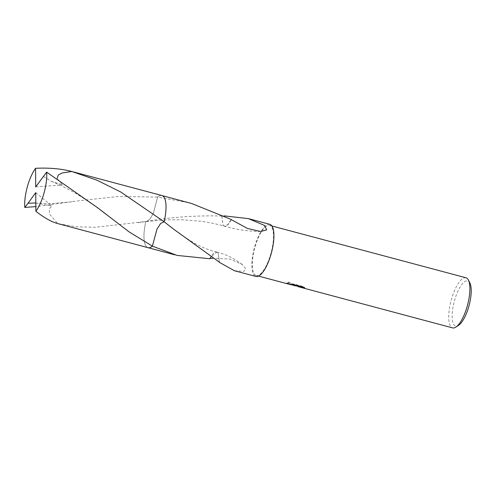 <?xml version="1.0" encoding="UTF-8"?>
<svg xmlns="http://www.w3.org/2000/svg" width="496" height="496" viewBox="0 0 496 496"><rect width="100%" height="100%" fill="white"/><g stroke="black" fill="none" stroke-linecap="round" stroke-linejoin="round"><path stroke-width="0.37" stroke-dasharray="2.48 1.86" d="M298.09 285.783L287.798 283.365L286.948 282.77L288.833 282.063L295.12 285.324L300.043 285.634A25.414 8.358 -75.1 0 0 300.743 286.452L300.601 286.955A25.935 8.531 104.9 0 1 299.9 286.142L295.604 285.987M465.998 277.779A25.935 8.531 -75.1 0 0 451.205 300.136A25.935 8.531 -75.1 0 0 452.296 327.782A25.935 8.531 -75.1 0 0 452.619 327.893M255.88 275.367A25.935 8.531 -75.1 0 0 256.209 275.472A25.935 8.531 -75.1 0 0 271.002 253.115A25.935 8.531 -75.1 0 0 269.911 225.463A25.935 8.531 -75.1 0 0 269.582 225.358A25.935 8.531 -75.1 0 0 254.789 247.715A25.935 8.531 -75.1 0 0 255.88 275.367M288.833 282.063L288.684 282.59L286.806 283.272L287.668 283.867M469.898 283.018A23.343 7.676 -75.1 0 0 467.988 281.009A23.343 7.676 -75.1 0 0 454.503 300.582A23.343 7.676 -75.1 0 0 455.365 325.922A23.343 7.676 -75.1 0 0 458.614 325.295M164.802 198.673A26.97 8.872 -75.1 0 0 163.525 196.546A26.976 8.872 -75.1 0 0 162.279 195.666A26.97 8.872 -75.1 0 0 161.944 195.554A26.97 8.872 -75.1 0 0 157.604 197.086L153.363 213.311L149.885 219.145L146.512 221.507L145.867 221.489A26.976 8.872 -75.1 0 0 147.69 247.566A26.97 8.872 -75.1 0 0 148.037 247.678A26.97 8.872 -75.1 0 0 149.904 247.603A26.97 8.872 -75.1 0 0 152.067 246.4M163.525 196.546L163.525 196.546A26.97 8.872 -75.1 0 0 162.285 195.666A26.976 8.872 -75.1 0 0 157.598 197.086L188.945 202.759M35.811 202.969L51.962 206.069L49.383 208.649L49.377 213.925L57.747 223.578L76.062 226.79L95.499 227.28L145.874 221.489A26.97 8.872 -75.1 0 0 147.696 247.566A26.976 8.872 -75.1 0 0 149.897 247.603A26.976 8.872 -75.1 0 0 152.371 246.146M269.849 224.353A26.97 8.872 -75.1 0 0 254.467 247.603A26.97 8.872 -75.1 0 0 255.601 276.365A26.97 8.872 -75.1 0 0 255.942 276.477M234.416 270.729L243.914 271.355L245.898 269.012L242.259 264.492L229.989 259.086L212.865 258.23M300.743 286.452L298.201 286.142M297.811 286.533L300.601 286.955M303.329 287.178L304.879 287.661L303.335 286.576L293.998 284.084L293.849 284.605M303.335 286.576L303.186 287.097M304.879 287.661L304.736 288.17M300.043 285.634L299.9 286.142M296.899 285.69L296.8 286.043M293.998 284.084L290.526 283.762L293.576 284.574M290.526 283.762L290.383 284.27M288.102 283.439L287.965 283.941M293.179 285.225L288.684 282.59M210.013 258.559L209.889 258.571A17.98 5.915 104.9 0 1 216.678 252.024A17.98 5.915 104.9 0 1 218.141 253.14L216.783 252.129L210.887 256.984M219.368 262.192L218.147 253.134L219.437 262.235M145.874 221.489C170.264 217.149 195.567 215.326 221.78 216.02A26.97 8.872 104.9 0 1 221.855 215.934L224.136 215.865M221.774 216.02L223.051 225.11L224.372 226.114L227.664 224.75L231.279 219.499M231.31 219.678A17.98 5.915 104.9 0 1 224.415 226.207A17.98 5.915 104.9 0 1 223.051 225.11M221.855 215.934L223.064 225.122M148.199 247.721L148.037 247.678A26.976 8.872 -75.1 0 1 145.867 221.495L146.518 221.514L149.885 219.151L153.363 213.311L157.604 197.079L118.519 196.484L80.364 200.576L35.836 206.603M43.381 176.34L51.1 181.251L62.484 184.977L57.164 178.455M162.111 195.598L161.944 195.554A26.976 8.872 -75.1 0 0 157.604 197.079M35.737 192.646L51.962 206.069M35.7 186.918L62.484 184.977M256.209 275.472L258.565 276.098M295.201 285.764L295.343 285.262M287.798 283.365L295.12 285.324M295.734 285.485L298.003 286.093M286.806 283.272L286.942 282.77M242.259 264.492C234.031 258.292 225.506 254.138 216.678 252.024M216.783 252.129C209.554 250.399 201.977 247.361 194.048 243.015L182.044 235.457L173.054 228.749M146.512 221.507L166.52 219.852L182.268 219.765L200.651 221.266C206.696 221.929 214.601 223.541 224.372 226.114M260.667 231.52C248.18 231.353 236.096 229.58 224.415 226.207M269.582 225.358L271.938 225.984M105.419 213.937L96.342 207.03L82.162 197.352C71.945 190.879 61.591 185.516 51.1 181.251M72.1 201.779L51.1 203.682L36.902 203.081M138.142 222.636L146.518 221.514"/><path stroke-width="0.74" d="M294.996 285.826L293.179 285.225M258.565 276.098L287.965 283.941L297.947 286.291L290.383 284.27L293.849 284.605L303.186 287.097L304.736 288.17L298.065 286.645L452.619 327.893A25.935 8.531 -75.1 0 0 455.911 327.087A25.935 8.531 -75.1 0 0 467.548 305.034A25.935 8.531 -75.1 0 0 468.447 280.11A25.935 8.531 -75.1 0 0 466.321 277.884A25.935 8.531 -75.1 0 0 465.998 277.779L271.938 225.984M298.065 286.645L297.879 286.273M455.911 327.087L458.614 325.295A23.343 7.676 -75.1 0 0 469.092 305.443A23.343 7.676 -75.1 0 0 469.898 283.018L468.447 280.11M152.067 246.4A26.97 8.872 -75.1 0 0 152.377 246.146L156.978 229.146L160.673 223.429L164.108 221.743A26.976 8.872 -75.1 0 0 163.525 196.546M57.164 178.455L58.261 175.014L62.186 172.961L71.796 171.498L96.943 180.178L120.801 192.026L164.108 221.737A26.97 8.872 -75.1 0 0 164.802 198.673M210.887 256.984L209.913 258.751L177.14 255.421L152.377 246.146A26.976 8.872 -75.1 0 0 152.377 246.146L129.177 231.942L96.931 207.241L46.636 172.137L35.7 186.918L35.569 168.305A26.97 8.872 -75.1 0 0 27.435 186.453A26.97 8.872 -75.1 0 0 24.8 207.433L28.055 203.23L35.811 202.969M224.136 215.865L248.329 218.612L264.566 225.451L266.699 229.896L260.667 231.52L247.51 228.458L231.31 219.678A26.97 8.872 -75.1 0 0 231.279 219.499L191.729 203.527L162.111 195.598M28.055 203.23L35.737 192.646L35.867 211.259C44.014 217.676 51.237 221.762 57.53 223.522L148.031 247.678A26.976 8.872 -75.1 0 0 152.371 246.146L156.978 229.14L160.679 223.423L164.108 221.737L173.054 228.749L219.437 262.235A26.97 8.872 104.9 0 1 219.356 262.322L234.416 270.729L255.942 276.477A26.97 8.872 -75.1 0 0 271.324 253.227A26.97 8.872 -75.1 0 0 270.19 224.465A26.97 8.872 -75.1 0 0 269.849 224.353L248.329 218.612M298.003 286.093L303.329 287.178M293.576 284.574L298.09 285.783L297.947 286.291M212.865 258.23L210.013 258.559M35.836 206.603L24.8 207.433M35.867 211.259A26.97 8.872 -75.1 0 0 44.001 193.118A26.97 8.872 -75.1 0 0 46.636 172.137M164.108 221.737A26.976 8.872 -75.1 0 0 161.944 195.548L71.796 171.498M35.569 168.305C49.03 167.66 60.983 168.69 71.443 171.399M148.199 247.721L175.032 254.882"/></g></svg>
